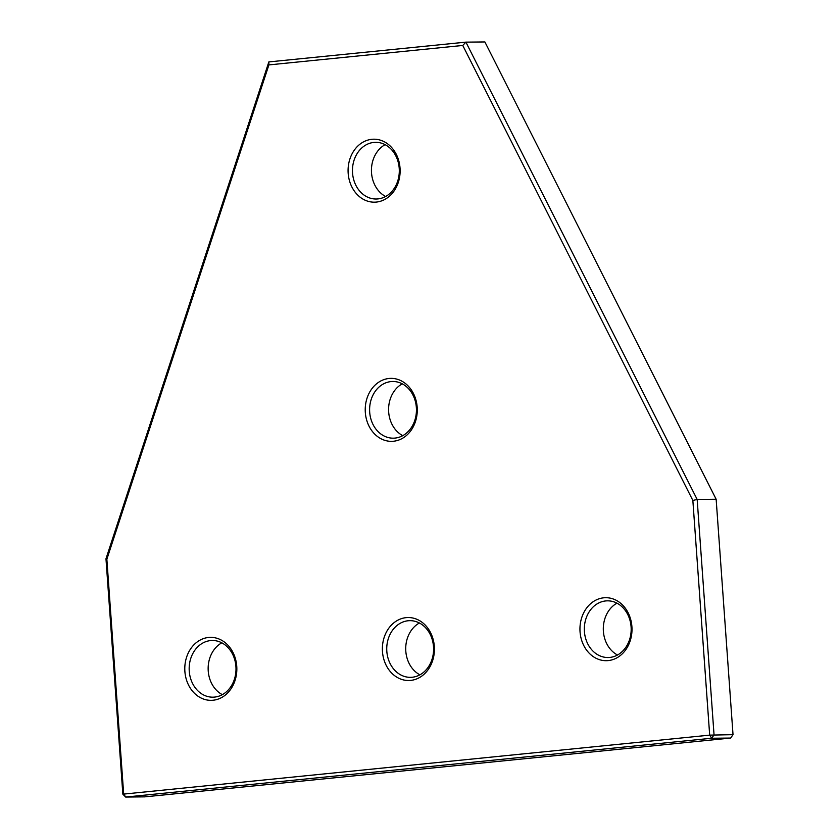 <?xml version="1.0" encoding="UTF-8"?>
<svg xmlns="http://www.w3.org/2000/svg" width="839" height="839" viewBox="0 0 839 839"><rect width="100%" height="100%" fill="white"/><g stroke="black" fill="none" stroke-linecap="round" stroke-linejoin="round"><path stroke-width="1.26" d="M692.857 500.464L709.679 735.132L122.851 794.176L105.976 558.774L268.847 61.918L465.907 42.139L697.167 499.446L692.857 500.464L462.761 45.453L268.899 64.907L106.857 559.267L123.669 793.925L125.672 797.05L144.654 796.861L730.654 738.058L733.024 734.66L716.149 499.257L484.89 41.95L465.907 42.139L462.761 45.453M730.654 738.058L711.671 738.247L709.679 735.132L733.024 734.66M716.149 499.257L697.167 499.446L714.041 734.849L711.671 738.247L125.672 797.05L122.851 794.176M268.847 61.918L268.899 64.907M105.976 558.774L106.857 559.267M608.223 660.587A31.494 26.03 89.4 0 1 580.043 631.798A31.494 26.03 89.4 0 1 603.723 597.808A31.494 26.03 89.4 0 1 631.903 626.597A31.494 26.03 89.4 0 1 608.223 660.587M605.727 600.934A28.348 23.419 -90.6 0 0 584.353 630.467A28.348 23.419 -90.6 0 0 608.034 657.524A28.348 23.419 -90.6 0 0 609.775 657.43A28.348 23.419 -90.6 0 0 631.148 627.887A28.348 23.419 -90.6 0 0 607.467 600.839A28.348 23.419 -90.6 0 0 605.727 600.934M617.494 654.997A28.348 23.419 89.4 0 1 603.304 629.229A28.348 23.419 89.4 0 1 616.98 603.168M402.772 435.661A28.348 23.419 89.4 0 1 388.583 409.883A28.348 23.419 89.4 0 1 402.259 383.832M393.501 441.241A31.494 26.03 89.4 0 1 365.322 412.463A31.494 26.03 89.4 0 1 389.002 378.473A31.494 26.03 89.4 0 1 417.182 407.251A31.494 26.03 89.4 0 1 393.501 441.241M391.005 381.588A28.348 23.419 -90.6 0 0 369.632 411.131A28.348 23.419 -90.6 0 0 393.313 438.178A28.348 23.419 -90.6 0 0 395.054 438.084A28.348 23.419 -90.6 0 0 416.417 408.551A28.348 23.419 -90.6 0 0 392.746 381.493A28.348 23.419 -90.6 0 0 391.005 381.588M385.625 196.494A28.348 23.419 89.4 0 1 371.436 170.716A28.348 23.419 89.4 0 1 385.111 144.665M376.354 202.073A31.494 26.03 89.4 0 1 348.175 173.285A31.494 26.03 89.4 0 1 371.855 139.305A31.494 26.03 89.4 0 1 400.035 168.083A31.494 26.03 89.4 0 1 376.354 202.073M373.858 142.42A28.348 23.419 -90.6 0 0 352.485 171.964A28.348 23.419 -90.6 0 0 376.166 199.011A28.348 23.419 -90.6 0 0 377.907 198.916A28.348 23.419 -90.6 0 0 399.28 169.384A28.348 23.419 -90.6 0 0 375.599 142.326A28.348 23.419 -90.6 0 0 373.858 142.42M222.335 694.65A28.348 23.419 89.4 0 1 208.145 668.882A28.348 23.419 89.4 0 1 221.821 642.821M213.064 700.24A31.494 26.03 89.4 0 1 184.884 671.452A31.494 26.03 89.4 0 1 208.565 637.462A31.494 26.03 89.4 0 1 236.745 666.25A31.494 26.03 89.4 0 1 213.064 700.24M210.568 640.587A28.348 23.419 -90.6 0 0 189.195 670.12A28.348 23.419 -90.6 0 0 212.875 697.178A28.348 23.419 -90.6 0 0 214.616 697.083A28.348 23.419 -90.6 0 0 235.979 667.54A28.348 23.419 -90.6 0 0 212.309 640.493A28.348 23.419 -90.6 0 0 210.568 640.587M419.92 674.829A28.348 23.419 89.4 0 1 405.719 649.05A28.348 23.419 89.4 0 1 419.395 622.999M410.649 680.408A31.494 26.03 89.4 0 1 382.469 651.63A31.494 26.03 89.4 0 1 406.149 617.64A31.494 26.03 89.4 0 1 434.329 646.418A31.494 26.03 89.4 0 1 410.649 680.408M408.142 620.755A28.348 23.419 -90.6 0 0 386.769 650.298A28.348 23.419 -90.6 0 0 410.449 677.346A28.348 23.419 -90.6 0 0 412.19 677.251A28.348 23.419 -90.6 0 0 433.564 647.718A28.348 23.419 -90.6 0 0 409.883 620.661A28.348 23.419 -90.6 0 0 408.142 620.755"/></g></svg>
